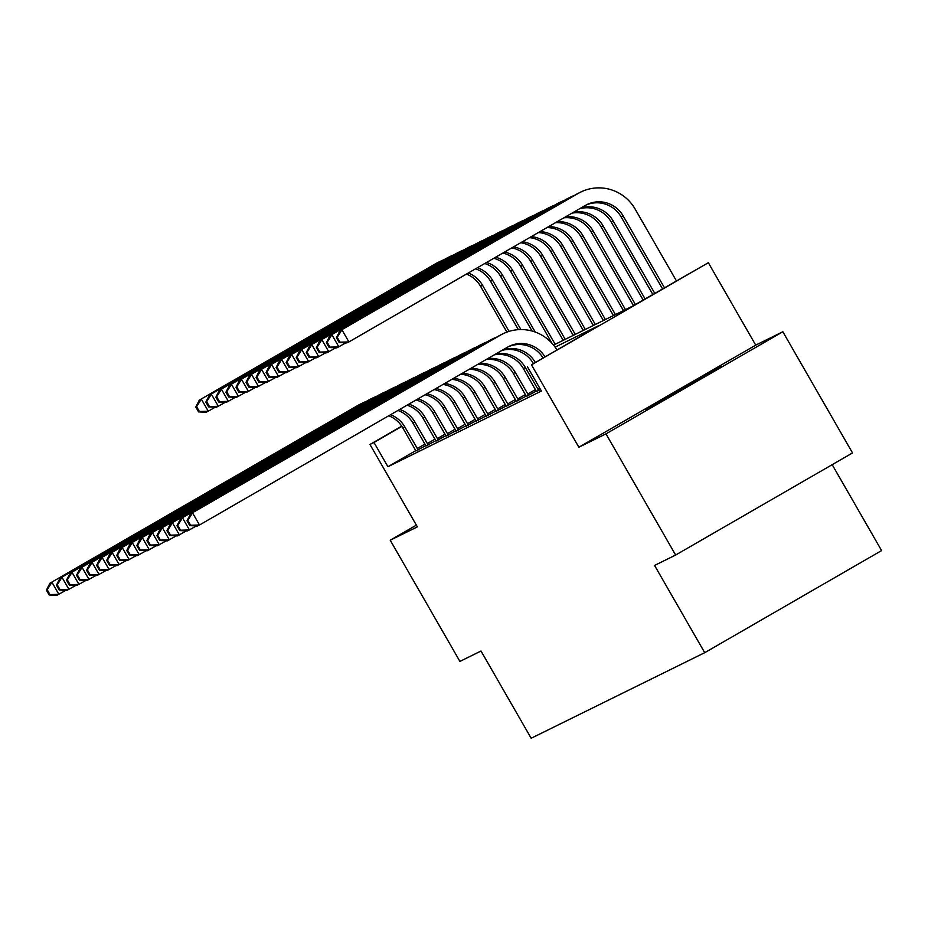 <?xml version="1.0" encoding="UTF-8"?>
<svg xmlns="http://www.w3.org/2000/svg" width="928" height="928" viewBox="0 0 928 928"><rect width="100%" height="100%" fill="white"/><g stroke="black" fill="none" stroke-linecap="round" stroke-linejoin="round"><path stroke-width="1.39" d="M721.044 366.537L645.958 409.805L721.044 366.537M553.54 345.1L632.618 306.101L708.342 262.728L531.477 364.832L599.163 325.426L555.106 347.142M755.728 345.135L578.852 447.238L605.972 433.863L675.654 555.037L852.519 452.934L782.838 331.76L755.728 345.135L708.342 262.728M832.196 464.673L881.6 550.582L704.723 652.686L531.176 738.259L481.006 651.015L459.917 661.42L390.236 540.235L417.356 526.872L369.97 444.466L401.708 426.149M605.972 433.863L782.838 331.76M416.37 525.155L390.236 540.235M415.79 450.637L387.927 466.726L541.395 391.048L527.452 366.815M415.918 450.904L425.79 445.614M425.964 445.95L435.835 440.661M436.009 440.997L445.881 435.708M446.055 436.044L455.926 430.754M456.089 431.091L465.972 425.801M466.134 426.138L476.018 420.848M476.18 421.184L486.052 415.895M486.226 416.231L496.097 410.942M496.271 411.278L506.143 405.988M506.305 406.325L516.188 401.035M516.351 401.383L526.234 396.082M526.396 396.43L536.268 391.129M536.442 391.477L540.514 389.528M578.852 447.238L531.477 364.832M387.927 466.726L373.996 442.494L369.97 444.466M675.654 555.037L654.565 565.442L704.723 652.686M401.87 426.393L373.996 442.494M418.157 449.906L404.828 426.926A27.956 27.596 63.8 0 0 390.595 414.7M415.964 450.985L402.822 427.924A27.956 27.596 63.8 0 0 388.762 415.756M65.842 590.324L56.886 595.324L49.184 594.987L49.996 594.593L47.2 589.744L46.4 590.138L49.184 594.987M46.4 590.138L49.926 583.213L358.011 405.362A41.934 41.4 -116.2 0 1 360.366 404.109L362.384 403.112A41.934 41.4 -116.2 0 1 366.282 401.43M49.926 583.213L360.018 404.376A41.934 41.4 -116.2 0 1 362.384 403.112M47.2 589.744L51.933 582.216L58.893 594.338L49.996 594.593M417.252 448.526L424.989 444.06M506.897 332.096L480.518 286.23A27.956 27.596 63.8 0 0 466.459 274.062M509.054 331.366L482.525 285.232A27.956 27.596 63.8 0 0 468.292 273.006M215.25 407.241L206.294 412.241L198.592 411.904L199.392 411.498L196.608 406.661L195.808 407.056L198.592 411.904M195.808 407.056L199.323 400.13L435.719 263.668A41.934 41.4 -116.2 0 1 438.074 262.415L440.081 261.418A41.934 41.4 -116.2 0 1 443.99 259.747M199.323 400.13L437.726 262.682A41.934 41.4 -116.2 0 1 440.081 261.418M196.608 406.661L201.33 399.133L208.301 411.255L199.392 411.498M428.202 444.953L414.874 421.973A27.956 27.596 63.8 0 0 399.736 409.422M426.01 446.032L412.867 422.971A27.956 27.596 63.8 0 0 397.915 410.466M75.887 585.371L66.932 590.37L59.23 590.034L60.03 589.64L57.246 584.791L56.446 585.185L59.23 590.034M56.446 585.185L59.96 578.26L368.056 400.409A41.934 41.4 -116.2 0 1 370.411 399.156L372.418 398.158A41.934 41.4 -116.2 0 1 376.327 396.476M59.96 578.26L370.063 399.423A41.934 41.4 -116.2 0 1 372.418 398.158M57.246 584.791L61.979 577.262L68.939 589.384L60.03 589.64M427.286 443.572L435.035 439.106M438.248 440L424.92 417.02A27.956 27.596 63.8 0 0 408.854 404.156M436.044 441.078L422.901 418.018A27.956 27.596 63.8 0 0 407.032 405.211M85.933 580.418L76.978 585.429L69.275 585.081L70.076 584.686L67.292 579.838L66.491 580.232L69.275 585.081M66.491 580.232L70.006 573.307L378.102 395.456A41.934 41.4 -116.2 0 1 380.457 394.203L382.464 393.205A41.934 41.4 -116.2 0 1 386.373 391.523M70.006 573.307L380.109 394.47A41.934 41.4 -116.2 0 1 382.464 393.205M67.292 579.838L72.013 572.321L78.984 584.431L70.076 584.686M437.332 438.619L445.08 434.153M448.294 435.046L434.954 412.067A27.956 27.596 63.8 0 0 417.913 398.924M446.09 436.137L432.947 413.064A27.956 27.596 63.8 0 0 416.104 399.968M95.978 575.464L87.023 580.476L79.321 580.128L80.121 579.733L77.337 574.884L76.525 575.279L79.321 580.128M76.525 575.279L80.052 568.354L388.148 390.502A41.934 41.4 -116.2 0 1 390.502 389.25L392.509 388.252A41.934 41.4 -116.2 0 1 396.418 386.582M80.052 568.354L390.154 389.516A41.934 41.4 -116.2 0 1 392.509 388.252M77.337 574.884L82.058 567.368L89.03 579.478L80.121 579.733M447.377 433.666L455.114 429.2M518.381 329.649L490.564 281.277A27.956 27.596 63.8 0 0 475.612 268.784M520.91 329.556L492.571 280.279A27.956 27.596 63.8 0 0 477.444 267.728M225.295 402.288L216.34 407.288L208.638 406.951L209.438 406.545L206.654 401.708L205.854 402.102L208.638 406.951M205.854 402.102L209.368 395.177L445.753 258.715A41.934 41.4 -116.2 0 1 448.108 257.462L450.126 256.464A41.934 41.4 -116.2 0 1 454.024 254.794M209.368 395.177L447.76 257.729A41.934 41.4 -116.2 0 1 450.126 256.464M206.654 401.708L211.375 394.18L218.347 406.302L209.438 406.545M532.069 331.041L500.61 276.324A27.956 27.596 63.8 0 0 484.729 263.517M535.224 332.05L502.616 275.326A27.956 27.596 63.8 0 0 486.55 262.462M235.341 397.335L226.386 402.334L218.683 401.998L219.484 401.604L216.7 396.755L215.888 397.149L218.683 401.998M215.888 397.149L219.414 390.224L455.799 253.762A41.934 41.4 -116.2 0 1 458.154 252.509L460.16 251.511A41.934 41.4 -116.2 0 1 464.07 249.841M219.414 390.224L457.806 252.776A41.934 41.4 -116.2 0 1 460.16 251.511M216.7 396.755L221.421 389.226L228.392 401.348L219.484 401.604M552.032 343.348L510.644 271.37A27.956 27.596 63.8 0 0 493.812 258.274M555.164 344.3L512.662 270.373A27.956 27.596 63.8 0 0 495.622 257.23M245.386 392.382L236.42 397.381L228.717 397.045L229.529 396.65L226.734 391.802L225.933 392.196L228.717 397.045M225.933 392.196L229.46 385.271L465.844 248.808A41.934 41.4 -116.2 0 1 468.199 247.556L470.206 246.558A41.934 41.4 -116.2 0 1 474.115 244.888M229.46 385.271L467.851 247.822A41.934 41.4 -116.2 0 1 470.206 246.558M226.734 391.802L231.466 384.273L238.438 396.395L229.529 396.65M458.339 430.093L444.999 407.114A27.956 27.596 63.8 0 0 426.938 393.716M456.135 431.184L442.992 408.111A27.956 27.596 63.8 0 0 425.14 394.76M106.024 570.523L97.069 575.522L89.366 575.174L90.167 574.78L87.383 569.931L86.571 570.326L89.366 575.174M86.571 570.326L90.097 563.4L398.182 385.549A41.934 41.4 -116.2 0 1 400.548 384.296L402.555 383.299A41.934 41.4 -116.2 0 1 406.452 381.628M90.097 563.4L400.2 384.563A41.934 41.4 -116.2 0 1 402.555 383.299M87.383 569.931L92.104 562.414L99.076 574.525L90.167 574.78M457.423 428.713L465.16 424.247M563.203 340.344L520.689 266.417A27.956 27.596 63.8 0 0 502.837 253.066M565.21 339.346L522.696 265.431A27.956 27.596 63.8 0 0 504.635 252.022M255.42 387.428L246.465 392.44L238.763 392.092L239.575 391.697L236.779 386.848L235.979 387.243L238.763 392.092M235.979 387.243L239.505 380.318L475.89 243.867A41.934 41.4 -116.2 0 1 478.245 242.602L480.252 241.616A41.934 41.4 -116.2 0 1 484.161 239.934M239.505 380.318L477.897 242.869A41.934 41.4 -116.2 0 1 480.252 241.616M236.779 386.848L241.512 379.332L248.472 391.442L239.575 391.697M468.373 425.14L455.045 402.16A27.956 27.596 63.8 0 0 435.905 388.542M466.181 426.23L453.038 403.158A27.956 27.596 63.8 0 0 434.118 389.574M116.058 565.57L107.103 570.569L99.4 570.221L100.212 569.827L97.417 564.978L96.616 565.372L99.4 570.221M96.616 565.372L100.143 558.447L408.227 380.596A41.934 41.4 -116.2 0 1 410.582 379.343L412.6 378.346A41.934 41.4 -116.2 0 1 416.498 376.675M100.143 558.447L410.234 379.61A41.934 41.4 -116.2 0 1 412.6 378.346M97.417 564.978L102.15 557.461L109.11 569.572L100.212 569.827M467.468 423.76L475.206 419.294M478.419 420.187L465.09 397.219A27.956 27.596 63.8 0 0 444.802 383.403M476.226 421.277L463.084 398.205A27.956 27.596 63.8 0 0 443.027 384.424M126.104 560.616L117.148 565.616L109.446 565.268L110.246 564.874L107.462 560.025L106.662 560.419L109.446 565.268M106.662 560.419L110.177 553.494L418.273 375.643A41.934 41.4 -116.2 0 1 420.628 374.39L422.634 373.392A41.934 41.4 -116.2 0 1 426.544 371.722M110.177 553.494L420.28 374.657A41.934 41.4 -116.2 0 1 422.634 373.392M107.462 560.025L112.195 552.508L119.155 564.618L110.246 564.874M477.502 418.806L485.251 414.34M488.464 415.234L475.136 392.266A27.956 27.596 63.8 0 0 453.641 378.299M486.26 416.324L473.118 393.252A27.956 27.596 63.8 0 0 451.878 379.32M136.149 555.663L127.194 560.663L119.492 560.315L120.292 559.92L117.508 555.072L116.708 555.466L119.492 560.315M116.708 555.466L120.222 548.541L428.318 370.701A41.934 41.4 -116.2 0 1 430.673 369.437L432.68 368.451A41.934 41.4 -116.2 0 1 436.589 366.769M120.222 548.541L430.325 369.704A41.934 41.4 -116.2 0 1 432.68 368.451M117.508 555.072L122.229 547.555L129.201 559.665L120.292 559.92M487.548 413.865L495.297 409.387M498.51 410.28L485.17 387.312A27.956 27.596 63.8 0 0 462.388 373.253M496.306 411.371L483.163 388.298A27.956 27.596 63.8 0 0 460.648 374.262M146.195 550.71L137.24 555.71L129.537 555.362L130.338 554.967L127.554 550.118L126.742 550.513L129.537 555.362M126.742 550.513L130.268 543.588L438.364 365.748A41.934 41.4 -116.2 0 1 440.719 364.484L442.726 363.498A41.934 41.4 -116.2 0 1 446.635 361.816M130.268 543.588L440.371 364.75A41.934 41.4 -116.2 0 1 442.726 363.498M127.554 550.118L132.275 542.602L139.246 554.724L130.338 554.967M497.594 408.912L505.342 404.434M508.556 405.327L495.216 382.359A27.956 27.596 63.8 0 0 471.03 368.265M506.352 406.418L493.209 383.345A27.956 27.596 63.8 0 0 469.313 369.263M156.24 545.757L147.285 550.756L139.583 550.408L140.383 550.014L137.599 545.165L136.787 545.56L139.583 550.408M136.787 545.56L140.314 538.634L448.398 360.795A41.934 41.4 -116.2 0 1 450.764 359.53L452.771 358.544A41.934 41.4 -116.2 0 1 456.68 356.862M140.314 538.634L450.416 359.797A41.934 41.4 -116.2 0 1 452.771 358.544M137.599 545.165L142.32 537.648L149.292 549.77L140.383 550.014M507.639 403.958L515.376 399.481M573.249 335.391L530.735 261.464A27.956 27.596 63.8 0 0 511.815 247.88M575.256 334.393L532.742 260.478A27.956 27.596 63.8 0 0 513.602 246.848M265.466 382.475L256.511 387.486L248.808 387.138L249.609 386.744L246.825 381.895L246.024 382.29L248.808 387.138M246.024 382.29L249.539 375.364L485.936 238.914A41.934 41.4 -116.2 0 1 488.29 237.649L490.297 236.663A41.934 41.4 -116.2 0 1 494.206 234.981M249.539 375.364L487.942 237.916A41.934 41.4 -116.2 0 1 490.297 236.663M246.825 381.895L251.558 374.378L258.518 386.489L249.609 386.744M583.283 330.438L540.78 256.511A27.956 27.596 63.8 0 0 520.736 242.73M585.29 329.44L542.787 255.525A27.956 27.596 63.8 0 0 522.51 241.709M275.512 377.534L266.556 382.533L258.854 382.185L259.654 381.791L256.87 376.942L256.07 377.336L258.854 382.185M256.07 377.336L259.585 370.411L495.97 233.96A41.934 41.4 -116.2 0 1 498.336 232.696L500.343 231.71A41.934 41.4 -116.2 0 1 504.24 230.028M259.585 370.411L497.988 232.963A41.934 41.4 -116.2 0 1 500.343 231.71M256.87 376.942L261.592 369.425L268.563 381.536L259.654 381.791M593.328 325.484L550.826 251.558A27.956 27.596 63.8 0 0 529.575 237.626M595.335 324.487L552.833 250.572A27.956 27.596 63.8 0 0 531.338 236.605M285.557 372.58L276.602 377.58L268.9 377.232L269.7 376.838L266.916 371.989L266.104 372.383L268.9 377.232M266.104 372.383L269.63 365.458L506.015 229.007A41.934 41.4 -116.2 0 1 508.37 227.743L510.388 226.757A41.934 41.4 -116.2 0 1 514.286 225.075M269.63 365.458L508.022 228.01A41.934 41.4 -116.2 0 1 510.388 226.757M266.916 371.989L271.637 364.472L278.609 376.582L269.7 376.838M603.374 320.531L560.872 246.604A27.956 27.596 63.8 0 0 538.344 232.568M605.381 319.534L562.878 245.618A27.956 27.596 63.8 0 0 540.084 231.559M295.603 367.627L286.648 372.627L278.945 372.279L279.746 371.884L276.962 367.036L276.15 367.43L278.945 372.279M276.15 367.43L279.676 360.505L516.061 224.054A41.934 41.4 -116.2 0 1 518.416 222.79L520.422 221.804A41.934 41.4 -116.2 0 1 524.332 220.122M279.676 360.505L518.068 223.056A41.934 41.4 -116.2 0 1 520.422 221.804M276.962 367.036L281.683 359.519L288.654 371.629L279.746 371.884M613.42 315.578L570.906 241.651A27.956 27.596 63.8 0 0 547.01 227.569M615.426 314.58L572.924 240.665A27.956 27.596 63.8 0 0 548.726 226.571M305.637 362.674L296.682 367.674L288.979 367.326L289.791 366.931L286.996 362.082L286.195 362.477L288.979 367.326M286.195 362.477L289.722 355.552L526.106 219.101A41.934 41.4 -116.2 0 1 528.461 217.836L530.468 216.85A41.934 41.4 -116.2 0 1 534.377 215.168M289.722 355.552L528.113 218.103A41.934 41.4 -116.2 0 1 530.468 216.85M286.996 362.082L291.728 354.566L298.688 366.676L289.791 366.931M518.601 400.374L505.261 377.406A27.956 27.596 63.8 0 0 479.532 363.358M516.397 401.464L503.254 378.392A27.956 27.596 63.8 0 0 477.839 364.333M166.274 540.804L157.319 545.803L149.617 545.455L150.429 545.061L147.633 540.212L146.833 540.606L149.617 545.455M146.833 540.606L150.359 533.681L458.444 355.842A41.934 41.4 -116.2 0 1 460.798 354.577L462.817 353.591A41.934 41.4 -116.2 0 1 466.714 351.909M150.359 533.681L460.45 354.844A41.934 41.4 -116.2 0 1 462.817 353.591M147.633 540.212L152.366 532.695L159.338 544.817L150.429 545.061M517.685 399.005L525.422 394.528M623.465 310.625L580.951 236.698A27.956 27.596 63.8 0 0 555.547 222.639M625.472 309.639L582.958 235.712A27.956 27.596 63.8 0 0 557.229 221.664M315.682 357.721L306.727 362.72L299.025 362.372L299.825 361.978L297.041 357.129L296.241 357.524L299.025 362.372M296.241 357.524L299.756 350.598L536.152 214.148A41.934 41.4 -116.2 0 1 538.507 212.883L540.514 211.897A41.934 41.4 -116.2 0 1 544.423 210.215M299.756 350.598L538.159 213.15A41.934 41.4 -116.2 0 1 540.514 211.897M297.041 357.129L301.774 349.612L308.734 361.734L299.825 361.978M528.635 395.432L515.307 372.453A27.956 27.596 63.8 0 0 487.85 358.556M526.443 396.511L513.3 373.439A27.956 27.596 63.8 0 0 486.202 359.507M176.32 535.85L167.365 540.85L159.662 540.502L160.463 540.108L157.679 535.259L156.878 535.653L159.662 540.502M156.878 535.653L160.405 528.728L468.489 350.888A41.934 41.4 -116.2 0 1 470.844 349.624L472.851 348.638A41.934 41.4 -116.2 0 1 476.76 346.956M160.405 528.728L470.496 349.891A41.934 41.4 -116.2 0 1 472.851 348.638M157.679 535.259L162.412 527.742L169.372 539.864L160.463 540.108M527.719 394.052L535.468 389.574M633.476 305.614L590.997 231.745A27.956 27.596 63.8 0 0 563.899 217.813M635.402 304.5L593.004 230.759A27.956 27.596 63.8 0 0 565.546 216.862M325.728 352.768L316.773 357.767L309.07 357.419L309.871 357.025L307.087 352.176L306.286 352.57L309.07 357.419M306.286 352.57L309.801 345.645L546.186 209.194A41.934 41.4 -116.2 0 1 548.552 207.93L550.559 206.944A41.934 41.4 -116.2 0 1 554.457 205.262M309.801 345.645L548.204 208.208A41.934 41.4 -116.2 0 1 550.559 206.944M307.087 352.176L311.808 344.659L318.78 356.781L309.871 357.025M538.681 390.479L525.352 367.5A27.956 27.596 63.8 0 0 495.877 353.928M536.488 391.558L523.334 368.486A27.956 27.596 63.8 0 0 494.299 354.832M186.366 530.897L177.41 535.897L169.708 535.549L170.508 535.154L167.724 530.306L166.924 530.712L169.708 535.549M166.924 530.712L170.439 523.786L478.535 345.935A41.934 41.4 -116.2 0 1 480.89 344.671L482.896 343.685A41.934 41.4 -116.2 0 1 486.806 342.003M170.439 523.786L480.542 344.938A41.934 41.4 -116.2 0 1 482.896 343.685M167.724 530.306L172.446 522.789L179.417 534.911L170.508 535.154M537.764 389.099L539.644 388.008M643.15 300.034L601.042 226.792A27.956 27.596 63.8 0 0 571.996 213.138M645.088 298.909L603.049 225.806A27.956 27.596 63.8 0 0 573.574 212.234M335.774 347.814L326.818 352.814L319.116 352.466L319.916 352.072L317.132 347.223L316.332 347.617L319.116 352.466M316.332 347.617L319.847 340.692L556.232 204.241A41.934 41.4 -116.2 0 1 558.586 202.977L560.605 201.991A41.934 41.4 -116.2 0 1 564.502 200.309M319.847 340.692L558.238 203.255A41.934 41.4 -116.2 0 1 560.605 201.991M317.132 347.223L321.854 339.706L328.825 351.828L319.916 352.072M533.322 363.428A27.956 27.596 63.8 0 0 501.932 350.424M535.259 362.314A27.956 27.596 63.8 0 0 503.347 349.601M196.411 525.944L187.456 530.944L179.754 530.596L180.554 530.201L177.77 525.352L176.97 525.758L179.754 530.596M176.97 525.758L180.484 518.833L488.58 340.982A41.934 41.4 -116.2 0 1 490.935 339.718L492.942 338.732A41.934 41.4 -116.2 0 1 496.851 337.05M180.484 518.833L490.587 339.984A41.934 41.4 -116.2 0 1 492.942 338.732M177.77 525.352L182.491 517.836L189.463 529.958L180.554 530.201M652.825 294.443L611.088 221.838A27.956 27.596 63.8 0 0 579.629 208.742M654.762 293.329L613.095 220.852A27.956 27.596 63.8 0 0 581.056 207.918M345.819 342.861L336.864 347.861L329.162 347.513L329.962 347.118L327.178 342.27L326.366 342.664L329.162 347.513M326.366 342.664L329.892 335.739L566.277 199.288A41.934 41.4 -116.2 0 1 568.632 198.024L570.639 197.038A41.934 41.4 -116.2 0 1 574.548 195.356M329.892 335.739L568.284 198.302A41.934 41.4 -116.2 0 1 570.639 197.038M327.178 342.27L331.899 334.753L338.871 346.875L329.962 347.118M542.984 357.848A27.956 27.596 63.8 0 0 508.173 346.828M544.922 356.735A27.956 27.596 63.8 0 0 507.593 347.153L199.508 525.004L197.502 525.99L189.799 525.642L190.6 525.248L187.816 520.399L187.004 520.805L189.799 525.642M187.004 520.805L190.53 513.88L498.626 336.029A41.934 41.4 -116.2 0 1 500.981 334.764L502.988 333.778A41.934 41.4 -116.2 0 1 556.881 349.833M190.53 513.88L500.633 335.043A41.934 41.4 -116.2 0 1 502.988 333.778M187.816 520.399L192.537 512.882L199.508 525.004L190.6 525.248M336.412 337.722L339.196 342.56L340.008 342.165L337.212 337.316L336.412 337.722L339.938 330.797L578.33 193.349A41.934 41.4 -116.2 0 1 635.088 208.997L676.396 280.836M662.511 288.852L621.122 216.897A27.956 27.596 63.8 0 0 585.87 205.134M664.448 287.738L623.14 215.899A27.956 27.596 63.8 0 0 585.301 205.459L348.916 341.922L346.898 342.908L339.196 342.56M339.938 330.797L576.323 194.335A41.934 41.4 -116.2 0 1 578.678 193.082L580.684 192.084M337.212 337.316L341.945 329.8L348.916 341.922L340.008 342.165M402.822 427.924L404.828 426.926M358.011 405.362L360.018 404.376M480.518 286.23L482.525 285.232M435.719 263.668L437.726 262.682M412.867 422.971L414.874 421.973M368.056 400.409L370.063 399.423M422.901 418.018L424.92 417.02M378.102 395.456L380.109 394.47M432.947 413.064L434.954 412.067M388.148 390.502L390.154 389.516M490.564 281.277L492.571 280.279M445.753 258.715L447.76 257.729M500.61 276.324L502.616 275.326M455.799 253.762L457.806 252.776M510.644 271.37L512.662 270.373M465.844 248.808L467.851 247.822M442.992 408.111L444.999 407.114M398.182 385.549L400.2 384.563M520.689 266.417L522.696 265.431M475.89 243.867L477.897 242.869M453.038 403.158L455.045 402.16M408.227 380.596L410.234 379.61M463.084 398.205L465.09 397.219M418.273 375.643L420.28 374.657M473.118 393.252L475.136 392.266M428.318 370.701L430.325 369.704M483.163 388.298L485.17 387.312M438.364 365.748L440.371 364.75M493.209 383.345L495.216 382.359M448.398 360.795L450.416 359.797M530.735 261.464L532.742 260.478M485.936 238.914L487.942 237.916M540.78 256.511L542.787 255.525M495.97 233.96L497.988 232.963M550.826 251.558L552.833 250.572M506.015 229.007L508.022 228.01M560.872 246.604L562.878 245.618M516.061 224.054L518.068 223.056M570.906 241.651L572.924 240.665M526.106 219.101L528.113 218.103M503.254 378.392L505.261 377.406M458.444 355.842L460.45 354.844M580.951 236.698L582.958 235.712M536.152 214.148L538.159 213.15M513.3 373.439L515.307 372.453M468.489 350.888L470.496 349.891M590.997 231.745L593.004 230.759M546.186 209.194L548.204 208.208M523.334 368.486L525.352 367.5M478.535 345.935L480.542 344.938M601.042 226.792L603.049 225.806M556.232 204.241L558.238 203.255M488.58 340.982L490.587 339.984M611.088 221.838L613.095 220.852M566.277 199.288L568.284 198.302M498.626 336.029L500.633 335.043M621.122 216.897L623.14 215.899M576.323 194.335L578.33 193.349"/></g></svg>
